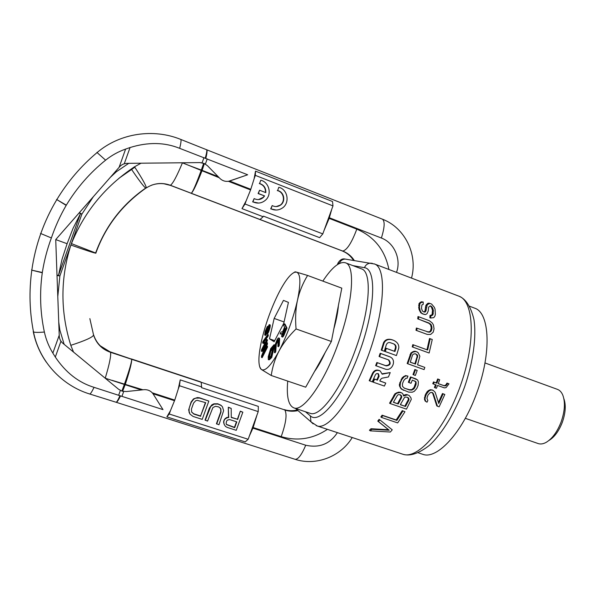 <?xml version="1.0" encoding="UTF-8"?>
<svg xmlns="http://www.w3.org/2000/svg" width="595" height="595" viewBox="0 0 595 595"><rect width="100%" height="100%" fill="white"/><g stroke="black" fill="none" stroke-linecap="round" stroke-linejoin="round"><path stroke-width="0.89" d="M287.72 381.09C286.374 396.865 288.501 405.827 294.108 407.977C303.413 411.621 323.948 383.106 337.863 344.423C352.895 303.926 355.684 265.541 345.524 262.819L361.567 268.895C372.291 271.841 370.105 310.263 355.118 350.544C341.262 389.041 320.251 417.214 310.389 413.391L309.72 413.175M322.832 281.108C332.025 267.222 339.589 261.123 345.524 262.819M369.74 380.978L373.065 373.511C374.835 370.469 377.223 369.636 380.235 370.99L382.191 374.173L390.238 372.589L388.431 376.962L382.057 378.189L380.495 379.432L379.796 380.986L385.761 383.068L384.377 386.066L373.236 382.191L374.612 379.179L377.379 380.146L379.112 376.211L378.472 373.839C377.171 373.229 376.137 373.578 375.348 374.895L372.239 381.849L369.19 380.666L372.515 373.221C374.218 370.246 376.568 369.383 379.565 370.64M382.131 373.786L390.238 372.589M385.761 383.068L379.841 380.897M373.236 382.191L372.678 381.886L374.054 378.881L376.813 379.841L378.546 375.914L378.004 373.615M388.476 359.863L379.617 356.71L380.726 353.534L390.253 356.993C397.133 360.183 391.986 371.838 384.987 369.004L375.638 365.628L376.843 362.504L385.634 365.613C389.77 365.204 390.677 363.27 388.364 359.819M379.617 356.71L379.06 356.457L380.168 353.281L389.658 356.725M385.292 351.593L386.319 348.387L394.968 351.496L395.958 348.283C396.359 346.364 395.742 344.959 394.106 344.051L390.253 342.661C388.379 342.214 387.07 342.928 386.311 344.817L384.288 351.236L381.797 350.343L384.147 342.839C385.962 339.537 389.063 338.674 393.444 340.258C397.341 342.028 399.119 344.639 398.754 348.097L396.426 355.579L384.72 351.347L385.746 348.149L394.381 351.243L395.363 348.038C395.764 346.223 395.199 344.84 393.674 343.895M381.797 350.343L381.231 350.098L383.567 342.608C385.374 339.306 388.468 338.443 392.841 340.02M378.465 421.58L389.249 430.252L371.816 429.315L370.276 430.847L369.436 430.237L371.012 428.735L388.468 429.724L377.758 421.104L379.097 419.363L379.788 419.825L378.465 421.58L377.758 421.104M404.964 411.733L397.668 422.904L381.514 417.437L380.837 416.998L382.109 415.191L396.196 419.966L402.242 410.639L404.964 411.733L402.242 410.639M403.611 395.147L406.794 394.559L409.144 395.489L406.794 394.559M409.144 395.489L410.907 397.698L411.271 399.409L406.467 409.152L390.194 403.566L389.569 403.194L395.035 393.659L398.643 392.127L401.848 392.96L399.855 392.15M411.1 377.223L417.564 379.908L418.382 381.819L418.114 385.367L416.76 388.528L414.328 391.294L412.313 392.194L408.713 392.142L401.313 389.056L399.476 386.006L399.401 384.37L402.25 377.676L405.485 375.571L407.969 376.114L407.114 378.256L405.924 378.242L403.856 380.361L402.51 383.537L402.48 386.348L404.451 388.245L411.212 390.208L413.726 389.071L414.685 387.799L416.031 384.638L416.017 381.797L412.335 380.093L411.026 383.284L408.936 382.548L411.1 377.223L410.498 376.933L408.334 382.25L408.936 382.548M409.665 390.067L404.131 388.029M409.048 389.747L411.948 389.554L414.061 387.486L415.652 382.801L415.399 381.499L414.678 380.919M416.314 379.06L410.498 376.933M412.989 374.56L414.841 369.51L417.199 370.41L415.459 369.793L413.599 374.843L412.989 374.56M407.768 363.776L424.101 369.599L424.837 367.413L417.564 364.809L419.869 356.212L418.188 352.738L416.619 351.742L414.083 351.236L410.907 352.961L407.166 363.508L407.768 363.776L411.524 353.214L413.004 352.106L415.86 351.489L415.228 351.243M424.837 367.413L417.578 364.772M412.856 347.123L412.223 346.878L412.811 344.639L426.987 349.771L429.516 338.495L432.268 339.492L429.136 353.014L412.856 347.123L413.451 344.877L412.811 344.639M417.088 328.247L416.671 330.53L427.351 334.45L415.987 330.299L416.396 328.024L429.196 332.293L431.219 331.021L432.015 328.098L431.338 325.049L430.408 323.903L418.471 319.084L418.739 316.785L417.988 316.562L417.735 318.861L428.326 322.788L430.579 324.818L431.271 327.867L430.49 330.79L429.635 331.675L427.143 331.943M423.469 311.81L424.295 311.802L425.016 310.902L425.73 305.748L427.627 303.405L428.921 303.13L431.561 304L434.35 307.332L435.057 309.14L435.347 314.286L434.93 316.086L433.8 317.626L430.639 318.028L430.802 315.722L432.915 314.941L433.383 310.441L432.349 307.355L430.311 305.823L428.66 307.124L428.266 310.858L427.113 313.558L425.648 314.591L422.896 313.959L421.558 313.067L420.301 311.021L419.438 307.555L419.862 303.822L420.866 302.662L423.194 302L421.275 301.777L418.984 303.599L418.895 309.006L420.769 312.844L424.257 314.472M430.639 318.028L429.843 317.797L429.984 315.491L432.082 314.71L432.498 310.203L431.427 307.117L430.163 305.882M433.197 390.38L435.153 392.269L438.775 403.522L443.126 393.86L444.829 394.463L439.147 406.816L437.444 406.229L433.376 393.652L432.305 392.477L430.282 392.574L428.021 394.983L426.935 398.204L427.842 400.509L427.017 402.205L425.157 401.052L424.451 399.215L425.187 395.095L427.084 391.755L428.378 390.603L430.349 389.688L433.197 390.38L431.866 389.822M438.448 402.465L442.464 393.54L444.829 394.463M431.777 392.291L432.721 393.332L436.775 405.879L437.444 406.229M449.009 383.849L447.641 383.366L446.637 385.032L445.551 385.857L444.391 385.85L438.232 383.671L439.698 379.736L438.329 379.246L436.864 383.187L434.119 382.213L433.428 383.998L436.172 384.965L435.049 387.799L436.418 388.282L437.548 385.456L444.391 387.873L446.034 387.643L449.009 383.849L446.979 383.068L445.975 384.727L444.889 385.553L443.729 385.553L438.255 383.611M435.049 387.799L434.402 387.494L435.503 384.727M433.428 383.998L432.781 383.701L433.472 381.916L436.209 382.89L437.675 378.955L439.698 379.736M398.234 403.983L393.377 402.309L397.564 395.065L398.598 394.626L400.509 394.887L401.744 396.508L401.58 397.646L398.234 403.983L393.444 402.183M397.609 403.618L400.963 397.304L401.127 396.166L400.167 394.768M405.5 406.482L400.316 404.697L404.518 397.467L405.552 397.036L407.798 397.415L409.025 399.029L408.854 400.16L405.5 406.482L400.383 404.57M404.86 406.11L408.23 399.818L408.393 398.687L407.441 397.289M415.474 364.066L417.675 355.84L417.199 354.843L415.221 353.72L413.153 354.211L412.476 355.2L410.253 362.199L415.474 364.066L414.856 363.798L417.065 356.814L417.043 355.579L415.697 353.891M414.856 363.798L410.267 362.162M388.825 360.027C391.287 363.463 390.409 365.419 386.2 365.888L376.843 362.504M376.189 365.903L377.394 362.772M370.276 430.847L390.313 432.022L392.246 429.828L379.788 419.825M381.514 417.437L382.771 415.615L396.887 420.405L402.897 411.026M407.411 394.887L403.633 395.972L402.733 393.659L401.848 392.96M390.194 403.566L395.645 393.994L397.356 392.998L400.457 392.477M403.499 390.327L400.844 388.193L400.078 386.319L400.413 382.801L401.766 379.625L404.117 376.791L406.08 375.854L407.969 376.114M417.199 370.41L415.34 375.46L413.599 374.843M417.251 351.995L415.86 351.489M413.451 344.877L427.649 350.024L430.207 338.741M427.351 334.45L430.646 334.442L433.212 332.159L434.06 328.857L433.472 325.041L432.282 323.003L429.337 320.72L418.739 316.785M423.194 302L423.246 304.32L421.892 304.975L421.476 308.322L422.39 311.014L424.071 312.033L425.113 312.033L425.849 311.125L427.277 304.685L429.88 303.368M427.017 402.205L425.812 401.394L425.098 399.557L425.061 397.951L426.459 394.039L429.017 390.922L430.988 390L432.513 390.134M374.612 379.179L374.054 378.881M377.379 380.146L376.813 379.841M380.726 353.534L380.168 353.281M394.968 351.496L394.381 351.243M386.319 348.387L385.746 348.149M389.249 430.252L388.468 429.724M371.816 429.315L371.012 428.735M396.887 420.405L396.196 419.966M382.771 415.615L382.109 415.191M399.252 392.455L398.643 392.127M397.356 392.998L396.753 392.663M395.645 393.994L395.035 393.659M394.448 395.571L393.838 395.236M406.207 394.872L405.589 394.537M404.317 395.407L403.7 395.073M401.38 395.586L400.77 395.251M401.744 396.508L401.127 396.166M401.58 397.646L400.963 397.304M408.668 398.114L408.044 397.772M409.025 399.029L408.393 398.687M408.854 400.16L408.23 399.818M416.017 381.797L415.399 381.499M416.277 383.106L415.652 382.801M416.031 384.638L415.414 384.333M414.685 387.799L414.061 387.486M413.726 389.071L413.101 388.758M412.566 389.874L411.948 389.554M411.212 390.208L410.595 389.889M406.08 375.854L405.485 375.571M404.117 376.791L403.522 376.501M402.845 377.974L402.25 377.676M401.766 379.625L401.164 379.327M400.413 382.801L399.818 382.496M399.996 384.675L399.401 384.37M400.078 386.319L399.476 386.006M400.844 388.193L400.242 387.88M401.915 389.375L401.313 389.056M415.459 369.793L414.841 369.51M414.715 351.489L414.083 351.236M413.004 352.106L412.38 351.853M411.524 353.214L410.907 352.961M410.617 354.94L410.007 354.687M417.69 357.074L417.065 356.814M417.199 354.843L416.567 354.59M417.675 355.84L417.043 355.579M427.649 350.024L426.987 349.771M418.471 319.084L417.735 318.861M429.084 323.018L428.326 322.788M430.408 323.903L429.649 323.673M431.338 325.049L430.579 324.818M431.873 326.447L431.122 326.216M432.015 328.098L431.271 327.867M431.791 329.623L431.055 329.392M431.219 331.021L430.49 330.79M430.349 331.913L429.635 331.675M429.196 332.293L428.482 332.062M416.671 330.53L415.987 330.299M422.197 302.007L421.275 301.777M420.866 302.662L419.966 302.431M419.862 303.822L418.984 303.599M419.497 305.629L418.642 305.406M419.438 307.555L418.605 307.34M419.706 309.229L418.895 309.006M420.301 311.021L419.497 310.798M421.558 313.067L420.769 312.844M422.896 313.959L422.1 313.736M431.323 306.202L430.393 305.964M432.349 307.355L431.427 307.117M433.041 308.768L432.134 308.53M433.383 310.441L432.498 310.203M433.316 313.528L432.468 313.297M432.915 314.941L432.082 314.71M431.844 315.714L431.018 315.484M430.802 315.722L429.984 315.491M428.571 303.636L427.627 303.405M427.277 304.685L426.362 304.454M426.63 305.979L425.73 305.748M426.288 307.786L425.418 307.555M426.236 310.099L425.388 309.876M425.849 311.125L425.016 310.902M425.113 312.033L424.295 311.802M429.017 390.922L428.378 390.603M430.988 390L430.349 389.688M427.723 392.075L427.084 391.755M426.459 394.039L425.819 393.719M425.834 395.422L425.187 395.095M425.061 397.951L424.413 397.616M425.098 399.557L424.451 399.215M425.812 401.394L425.157 401.052M433.376 393.652L432.721 393.332M443.126 393.86L442.464 393.54M446.637 385.032L445.975 384.727M447.641 383.366L446.979 383.068M445.551 385.857L444.889 385.553M444.391 385.85L443.729 385.553M438.329 379.246L437.675 378.955M436.864 383.187L436.209 382.89M434.119 382.213L433.472 381.916M422.034 454.059L423.015 454.387C437.161 459.6 462.412 432.565 476.469 393.719C491.842 353.132 489.834 312.814 474.698 308.173L474.23 307.994M297.983 410.565C293.558 411.606 289.185 411.428 284.841 410.037C287.221 414.202 286.002 423.067 281.197 436.633L253.143 427.545L252.912 428.14L305.711 445.224C319.329 448.214 329.883 444.019 337.387 432.632M297.827 410.431C293.409 411.465 289.029 411.286 284.693 409.896L110.529 352.307C111.183 355.684 109.421 364.318 105.233 378.204L124.333 384.444L121.886 391.049L118.658 389.309L62.884 343.3C60.638 341.366 59.426 338.942 59.262 336.034L58.741 322.007L59.879 330.143L59.046 330.277M327.421 429.345C312.903 438.984 297.5 441.408 281.197 436.633M253.143 427.545L257.055 414.819L249.364 435.986L252.912 428.14M141.379 389.97L124.333 384.444L124.548 383.842C129.241 370.514 131.629 362.325 131.703 359.268C131.852 362.407 129.747 370.678 125.389 384.095L122.607 391.257L126.348 391.547L142.956 389.792L112.046 380.317M166.86 416.894L245.192 441.892L248.167 439.274L169.255 414.016L166.86 416.894L170.468 410.647L174.759 400.1L152.476 392.879L153.012 393.756C150.721 390.751 147.634 389.398 143.745 389.703L142.956 389.792M56.577 199.451L66.179 205.387C60.236 215.591 55.298 226.45 51.371 237.955C47.161 249.364 44.142 260.878 42.319 272.503L42.282 272.77C39.493 292.792 40.192 312.554 44.38 332.062C46.038 339.596 48.864 346.61 52.858 353.095L55.313 357.052C65.688 372.529 78.607 382.63 94.055 387.345L163 409.62L153.012 393.756L174.536 400.718M120.502 395.965C118.427 400.212 116.992 402.317 116.204 402.287L116.018 402.235M122.607 391.257L121.886 391.049M119.93 395.779C118.011 400.078 116.732 402.235 116.099 402.257L295.15 459.325C298.221 459.407 301.739 454.706 305.711 445.224M57.789 296.57L56.994 275.024L59.879 275.961L57.789 296.57L58.741 322.007M56.994 275.024L55.729 239.584L119.097 167.344L125.605 149.085L130.052 147.538C148.051 141.96 164.584 142.227 179.668 148.341L247.669 174.774L228.621 181.393L250.584 189.931L254.117 178.783L255.508 171.144L255.352 175.369L254.117 178.783M119.811 166.555L119.097 167.344M354.322 260.536C351.489 256.155 347.629 253.001 342.742 251.06L191.307 193.278C193.167 191.642 196.707 184.219 201.913 171.01L202.136 170.378L218.12 176.596L207.469 165.73L204.375 163.558L200.046 162.591L127.092 163.35C124.11 163.439 121.618 164.57 119.632 166.749L110.283 177.407L116.352 171.754L115.794 171.129M93.363 196.7L79.068 212.995L81.902 214.088L93.363 196.7L110.283 177.407M79.068 212.995L55.729 239.584L67.109 243.712L62.044 259.242L58.526 275.247L80.399 213.791L72.999 228.458L67.109 243.712M66.179 205.387L66.32 205.149C76.822 187.789 89.919 172.795 105.598 160.174C111.689 155.317 118.36 151.621 125.605 149.085M42.282 272.77L31.81 270.167L42.319 272.503M51.371 237.955L40.52 233.433M66.32 205.149L56.57 199.459M73.557 352.128L70.79 345.323C60.296 311.721 60.326 278.296 70.879 245.051L81.902 214.088L79.373 212.646M44.38 332.062C38.363 332.538 34.741 332.493 33.506 331.928C29.512 311.535 28.947 290.948 31.81 270.167L31.565 269.885M141.052 163.194L134.537 166.786C104.913 186.495 83.694 212.586 70.879 245.051L59.879 275.961L57.008 275.485M33.283 331.757C35.536 342.802 39.887 352.939 46.321 362.169M201.117 382.191L131.391 358.934M70.79 345.323C85.063 340.697 92.664 337.291 93.579 335.082C96.39 343.605 102.042 349.347 110.529 352.307L131.666 359.179L110.477 351.942M93.378 334.397L93.497 334.591C96.301 343.129 101.961 348.968 110.477 352.099L100.258 345.814M257.055 414.819L258.215 411.614L258.334 406.4L201.512 387.643L201.586 386.914L180.218 379.87L178.24 389.1L179.459 385.731L180.218 379.87M248.167 439.274L249.364 435.986M169.255 414.016L170.468 410.647M179.459 385.731L258.215 411.614M237.39 419.244L231.262 417.497L231.195 408.393L228.316 407.225L228.48 417.221L226.695 417.504L225.007 418.687L223.646 421.267L224.174 424.458L225.498 426.429L227.238 427.426L236.252 430.319L242.834 412.194L240.321 411.152L237.39 419.244L231.262 417.259M222.471 406.839L221.005 405.269L217.74 403.767L213.91 403.819L211.827 404.875L209.425 407.999L205.067 420.04L207.558 421.096L212.861 407.612L215.464 406.288L218.64 406.891L220.641 408.616L220.79 411.695L216.446 423.7L218.938 424.756L223.616 410.684L222.471 406.839L221.243 405.567L217.971 404.065L214.133 404.117L210.719 406.482L205.275 420.36M208.845 401.082L199.474 397.795L197.421 397.557L193.509 398.895L191.084 402.034L188.652 409.97L190.013 414.15L193.04 416.426L202.226 419.378L208.845 401.082L199.675 398.085L195.8 398.129L193.702 399.186L191.278 402.332L189.158 408.2L189.039 412.09L190.013 414.15M236.468 421.773L234.452 427.336L226.472 424.391M205.424 402.577L200.575 415.987L193.695 413.77L191.605 411.956M178.24 389.1L174.759 400.1M218.12 176.596L219.235 177.741L189.098 165.507L201.318 170.066L203.683 163.268M204.375 163.558L202.136 170.378L201.318 170.066L201.095 170.676C196.209 184.026 192.944 191.56 191.307 193.278L170.386 185.268C172.795 183.781 176.804 176.306 182.434 162.837L182.189 162.74M250.807 189.307L229.596 181.044C225.884 181.944 222.612 181.029 219.786 178.314L219.235 177.741M201.683 162.718L202.129 162.718L203.959 157.638M228.711 181.252L247.669 174.774M205.825 158.374C207.097 153.138 207.387 150.267 206.688 149.769L206.569 149.724M331.765 209.232L329.161 218.38L323.978 230.659L332.977 205.892L255.352 175.369M205.253 158.158C206.703 152.982 207.157 150.178 206.621 149.747L180.679 139.394M182.434 162.837L189.098 165.507M134.834 167.225L118.955 178.262M354.129 260.506C351.295 256.133 347.435 252.972 342.549 251.038L191.04 193.263M134.537 166.786C142.733 179.378 146.608 186.451 146.177 188.013C153.815 183.134 161.885 182.219 170.386 185.268L191.226 193.293L170.237 185.313C163.915 183.015 157.601 183.007 151.301 185.298M388.907 269.476C385.077 250.183 374.374 236.743 356.799 229.142L329.161 218.38M319.641 237.665L263.488 216.163L263.102 216.721L241.987 208.637L246.248 200.597L245.014 204.003L322.802 233.895L319.641 237.665M323.978 230.659L322.802 233.895M270.695 208.845L271.008 208.838C274.786 210.593 278.445 210.407 281.993 208.265C290.144 203.49 288.039 189.426 278.802 187.284L277.62 190.556C284.172 191.761 286.039 201.616 280.416 205.178C277.761 206.882 275.016 207.015 272.19 205.565L270.695 208.845L276.147 210.035M276.184 206.569L280.081 205.193C285.697 201.638 283.83 191.798 277.292 190.601M254.139 198.581L252.949 201.869C257.553 203.921 261.778 203.326 265.601 200.084C272.16 194.439 269.223 182.211 260.766 180.203L259.584 183.498C263.942 184.933 266.01 187.975 265.794 192.639L259.584 190.221L258.401 193.509L264.604 195.926L263.526 197.287C260.692 199.823 257.568 200.255 254.139 198.581L252.659 201.891L258.617 203.074M260.766 180.203L259.584 183.498M265.504 192.527C265.645 187.938 263.578 184.948 259.279 183.55M259.584 190.221L258.104 193.546L264.604 195.926M258.513 199.585L263.221 197.317L264.299 195.956M245.014 204.003L241.987 208.637M255.508 171.144L332.523 201.526L332.977 205.892M246.248 200.597L250.584 189.931M146.303 187.841L145.872 188.132C122.012 204.985 105.337 226.636 95.862 253.076L71.445 243.615M131.443 169.248C138.821 180.114 143.559 186.391 145.663 188.079L146.177 188.013M93.579 335.082L89.852 318.615M95.914 253.165C94.94 253.277 86.595 250.577 70.879 245.051M272.19 205.565L271.008 208.838M278.802 187.284L277.62 190.556M240.321 411.152L237.643 419.572M242.834 412.194L240.588 411.465M224.174 424.458L225.498 426.429M223.601 422.547L224.412 424.785M223.646 421.267L223.839 422.874M224.203 419.72L223.884 421.595M225.007 418.687L224.441 420.04M226.695 417.504L226.933 417.824L225.245 419.006M228.48 417.221L228.725 417.534L226.933 417.824M228.316 407.225L228.725 417.534M231.195 408.393L228.562 407.53M229.67 419.572L236.803 421.885L234.705 427.671L226.576 424.622L226.1 423.603L226.569 421.163L227.364 420.122L229.67 419.572M220.016 407.776L220.871 408.921L221.02 412.008L216.669 424.027M200.775 416.307L193.888 414.09L191.627 412.052L191.464 408.944L193.576 403.083L195.718 400.725L197.153 400.316L205.714 402.674L200.575 415.987M314.495 371.525C318.065 366.624 321.59 360.347 325.093 352.679M333.862 328.775C336.361 319.998 337.871 312.263 338.391 305.57M259.673 366.825L261.22 369.391L271.231 375.49L305.689 387.196L331.378 341.478L341.798 288.144L307.585 275.448L296.526 272.138L294.666 272.25C290.241 274.064 284.916 281.019 278.691 293.112C271.372 307.801 265.734 323.338 261.793 339.708C258.438 354.471 258.014 364.103 260.506 368.603L261.22 369.391C265.013 371.845 270.948 365.732 279.018 351.05C287.184 335.163 293.342 318.213 297.493 300.207C299.389 291.654 302.758 283.406 307.585 275.448M331.378 341.478L296.057 328.946C295.165 318.34 295.641 308.76 297.493 300.207C300.966 283.094 300.646 273.737 296.526 272.138L295.15 271.818L293.752 272.636M271.231 375.49C272.503 366.669 275.098 358.525 279.018 351.05C282.975 343.598 288.657 336.227 296.057 328.946M280.141 333.966L282.082 333.557L281.569 336.495L282.632 337.082L283.703 335.811L286.998 328.053L284.983 324.052L284.336 323.814L283.674 325.42L284.551 327.205L282.662 331.772L280.914 332.099L280.141 333.966L281.971 333.951M274.407 352.575L275.098 351.362L275.649 344.23L277.218 340.422L278.192 339.767L277.902 346.476L278.609 345.249L278.906 338.347L278.296 338.005L277.292 339.247L274.964 345.241L274.407 352.575L275.061 352.798L275.753 351.586L276.296 344.453L278.237 340.147M277.902 346.476L278.557 346.707L279.263 345.479L279.62 339.351L279.367 338.198L278.72 337.967M268.345 359.715L269.416 359.737L271.744 357.476L274.682 344.936L274.035 344.713L270.651 348.692L268.233 356.755L268.345 359.715L271.097 357.253L274.035 344.713M265.333 344.691L267.378 340.645L267.363 339.715L266.738 339.5L261.502 349.89L261.51 351.295L266.225 344.341L261.532 356.018L261.54 357.446L266.835 346.989L266.82 346.045L262.655 354.285L266.798 343.851L266.783 342.601L262.618 348.625L266.753 340.429L266.738 339.5M261.51 351.295L262.135 351.511L265.102 347.138M261.54 357.446L262.164 357.662L267.467 347.205L267.453 346.26L266.82 346.045M265.965 347.74L267.423 344.066L267.408 342.817L266.783 342.601M263.087 343.248L263.704 343.464L264.53 342.281L264.039 341.984L268.107 336.175L268.33 334.844L267.713 334.628L262.826 341.627L262.596 342.951L263.087 343.248L263.912 342.066L263.421 341.775L267.482 335.959L267.713 334.628M266.657 333.966L267.534 333.966L268.576 332.099L270.004 327.726L270.256 324.952L269.074 324.833L267.75 327.525L267.743 326.566L267.267 326.581L265.229 331.244L264.686 335.022L265.244 334.948L266.411 332.59L266.657 333.966L267.49 332.873L269.386 327.51L269.334 324.61M264.983 335.171L265.601 335.387L266.553 333.921M274.161 318.437L269.505 338.838L274.131 341.746L283.755 323.345L288.426 302.386L283.458 300.378L274.161 318.437L284.068 321.954M282.93 334.896L285.221 328.552M269.304 357.759L270.732 351.288L272.808 348.016M267.512 331.98L269.104 326.804M265.816 333.155L267.222 328.648M286.998 328.053L286.336 327.823L284.336 323.814M284.306 334.546L283.651 334.316L286.336 327.823M283.703 335.811L283.049 335.58L283.651 334.316M283.131 336.629L282.476 336.391L283.049 335.58M282.632 337.082L281.971 336.844L282.476 336.391M282.692 332.836L284.812 327.719L285.451 329.013L282.945 334.866L282.275 334.97L282.692 332.836L283.354 333.066M270.889 356.212L268.821 358.019L268.806 356.189L270.472 350.083L273.075 346.885L270.889 356.212M268.605 329.154L266.991 332.694L268.189 327.153L269 325.874L269.148 326.335L268.605 329.154M265.66 330.88L267.103 327.696L266.419 331.802L265.318 333.899L265.392 331.884L265.66 330.88L266.27 331.095M283.056 333.959L282.402 333.728M282.923 334.673L282.261 334.442M282.729 335.134L282.275 334.97M279.553 338.57L278.906 338.347M279.62 339.351L278.966 339.12M279.263 345.479L278.609 345.249M278.222 339.998L277.672 339.805M277.872 340.645L277.218 340.422M277.404 341.456L276.757 341.233M276.935 342.467L276.281 342.237M276.563 343.464L275.909 343.233M276.296 344.453L275.649 344.23M276.132 345.442L275.478 345.219M275.753 351.586L275.098 351.362M269.416 359.737L268.769 359.514M271.744 357.476L271.097 357.253M271.975 348.841L271.327 348.618M271.528 349.488L270.881 349.265M271.112 350.306L270.472 350.083M270.732 351.288L270.093 351.065M270.39 352.441L269.743 352.218M269.453 356.412L268.806 356.189M269.297 357.379L268.657 357.156M269.104 357.922L268.657 357.774M267.378 340.645L266.753 340.429M267.423 344.066L266.798 343.851M267.467 347.205L266.835 346.989M268.107 336.175L267.482 335.959M264.039 341.984L263.421 341.775M264.53 342.281L263.912 342.066M266.344 334.368L265.727 334.152M265.861 335.163L265.244 334.948M268.137 326.573L267.527 326.358M270.256 324.952L269.639 324.736M270.323 325.487L269.706 325.272M270.249 326.536L269.632 326.313M270.004 327.726L269.386 327.51M269.602 329.258L268.977 329.042M269.171 330.604L268.553 330.389M268.576 332.099L267.951 331.884M268.107 333.088L267.49 332.873M267.534 333.966L266.917 333.75M269.118 326.231L268.739 326.097M268.806 327.376L268.189 327.153M268.36 328.537L267.743 328.314M268.003 329.623L267.393 329.407M267.735 330.634L267.118 330.418M267.557 331.571L266.939 331.356M267.296 332.382L266.843 332.226M266.627 330.009L266.01 329.794M266.002 332.099L265.392 331.884M265.824 333.036L265.206 332.821M267.148 328.782L266.538 328.566M269.505 338.838L274.697 340.652M538.073 443.528L538.319 443.61C540.669 444.361 543.28 443.944 546.151 442.375C552.22 438.723 557.188 431.963 561.063 422.108C564.834 411.301 565.414 402.324 562.811 395.162C561.554 392.164 559.769 390.238 557.463 389.375L484.985 362.943M563.844 398.62C566.12 404.987 565.6 412.93 562.282 422.428C558.854 431.159 554.436 437.147 549.044 440.404M305.451 411.747L310.352 415.89C319.723 425.009 343.479 396.129 359.358 352.493C375.393 308.924 376.776 268.91 364.452 267.691L352.932 265.623M339.775 263.273L339.366 263.466M310.352 415.89L310.962 421.833L313.186 423.9M316.161 425.603L317.321 426.013C329.191 429.999 353.594 397.319 369.25 352.85C385.032 308.433 386.49 268.07 374.649 264.039L374.069 263.823M364.452 267.691C365.642 264.857 367.717 263.347 370.655 263.154L372.418 263.377M337.819 263.503L337.982 263.057L339.455 263.213C340.548 260.625 342.445 259.242 345.145 259.07L347.093 259.375M458.529 296.027L459.072 296.236C474.059 301.494 475.94 342.073 460.567 385.322C445.365 428.638 418.278 459.377 403.194 454.349L402.101 453.992M373.065 373.511L372.515 373.221M379.112 376.211L378.546 375.914M389.517 356.673L388.944 356.412M386.2 365.888L385.634 365.613M384.147 342.839L383.567 342.608M395.958 348.283L395.363 348.038M294.912 459.243L295.15 459.325C316.042 466.212 340.742 456.61 352.225 437.533M123.701 391.48L121.915 396.441M118.598 395.37L120.376 390.424M94.055 387.345C91.905 391.778 90.462 393.994 89.719 394.009L89.622 393.979M60.965 341.195L55.313 357.052M59.232 335.216L52.858 353.095M105.598 160.174L96.918 152.417M116.099 402.257L89.719 394.009C61.679 385.456 39.077 360.979 33.506 331.928L33.223 331.452M59.879 330.143L64.156 344.356M131.443 358.949L200.649 381.893M201.207 382.317L201.593 386.906M116.352 171.754L128.758 163.328M205.372 164.086L207.231 158.902M329.37 217.77L381.38 238.03C394.79 242.983 401.328 260 396.486 272.361M382.265 219.116L382.421 219.183C385.017 221.191 384.668 227.476 381.38 238.03M179.668 148.341C181.006 142.889 181.363 139.914 180.746 139.416C153.369 128.252 120.034 133.139 97.245 152.424C81.18 165.871 67.704 181.609 56.808 199.623L56.793 199.645C50.307 210.451 44.967 221.794 40.765 233.657C36.555 245.527 33.573 257.68 31.818 270.13M124.258 163.781L130.052 147.538M356.799 229.142C351.704 242.753 347.019 250.056 342.742 251.06L191.062 193.278M260.045 219.503L263.094 216.744M230.109 180.88L229.514 181.014M294.108 407.977L310.389 413.391M295.544 408.453L310.962 421.833L317.321 426.013L403.194 454.349C410.282 456.387 419.029 453.39 429.434 445.35C442.509 433.324 455.562 411.703 464.621 386.847C473.189 361.827 476.588 336.904 473.94 319.478C470.883 306.819 465.93 299.069 459.072 296.236L374.649 264.039L345.145 259.07C342.497 258.364 340.109 259.695 337.982 263.057L337.425 264.582M418.285 452.817L423.015 454.387M469.641 306.254L474.698 308.173M206.621 149.747L382.421 219.183C405.009 227.736 417.995 254.571 411.509 278.096M342.251 250.964C346.982 252.83 350.738 255.976 353.534 260.409M170.192 185.343L163.804 183.751M146.318 187.648L145.663 188.079C122.22 204.383 105.546 225.996 95.646 252.92L95.55 253.187M297.269 409.948C292.792 411.063 288.434 410.937 284.209 409.591M294.666 272.25L295.15 271.818M538.319 443.61L465.305 418.315"/></g></svg>
